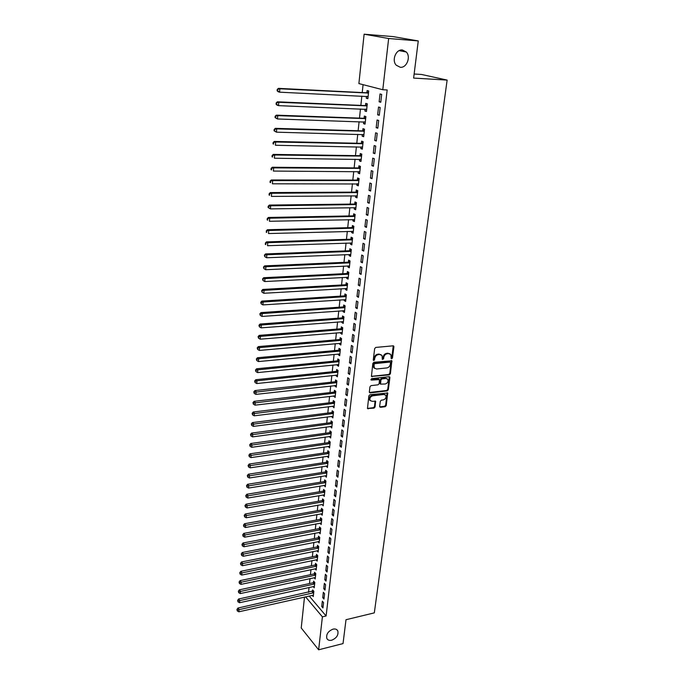<?xml version="1.0" encoding="UTF-8"?>
<svg xmlns="http://www.w3.org/2000/svg" width="684" height="684" viewBox="0 0 684 684"><rect width="100%" height="100%" fill="white"/><g stroke="black" fill="none" stroke-linecap="round" stroke-linejoin="round"><path stroke-width="1.03" d="M391.693 358.784L392.454 357.98L393.916 346.788L393.095 345.822L375.764 347.429L374.661 348.592L373.267 359.895L373.857 360.571L374.806 358.305C375.251 356.227 376.422 354.996 378.32 354.611L379.774 354.466L382.04 355.543L382.33 359.442L383.587 358.869L383.767 357.416C384.22 355.355 385.383 354.124 387.264 353.739L388.7 353.602L390.923 354.645L391.205 358.553L391.693 358.784M391.137 358.382L391.855 357.587L393.214 345.813M373.284 360.16L374.216 357.903L374.806 358.305M382.253 359.262L383.177 357.014L383.767 357.416M333.005 629.143C328.106 631.178 326.046 634.282 326.824 638.437C327.721 640.13 329.337 640.728 331.68 640.224C336.579 638.163 338.623 635.06 337.81 630.913C336.921 629.254 335.322 628.656 333.005 629.143M402.354 49.975C395.985 49.103 391.487 60.269 396.198 65.177L400.285 67.288C406.664 68.092 411.11 56.892 406.313 52.001L402.354 49.975M379.646 406.416L380.458 407.305L385.195 406.706L386.255 405.578L387.708 393.009L369.941 394.719L368.856 395.865L367.47 408.528L373.994 408.126L375.063 406.989L375.61 401.269L372.019 401.294L370.078 400.405C369.454 398.173 370.326 396.643 372.694 395.814L383.938 394.463L385.81 395.326C386.451 397.541 385.596 399.071 383.228 399.918L381.373 400.149L380.304 401.277L379.646 406.416M309.194 596.003L326.106 615.976L387.17 89.963L382.784 89.732L358.886 83.585L364.119 34.2L388.649 38.509L382.784 89.732M326.106 615.976L322.403 616.848L318.633 649.8L301.225 627.972L304.5 597.064M364.119 34.2L393.026 36.594L418.266 40.929L413.623 78.079L447.131 80.088L374.319 612.864L346.001 619.721L343.026 643.584L318.633 649.8M418.266 40.929L388.649 38.509M389.324 374.892L390.402 373.755L391.881 360.836L373.934 362.263L372.84 363.418L371.429 376.422L389.324 374.892L388.726 374.481L389.803 373.336L391.325 360.511M389.897 377.628L388.315 389.76L387.247 390.897L370.164 392.915L369.326 392L369.967 386.768L371.061 385.622L378.047 384.818L379.124 383.681L379.458 379.611L371.455 380.09L370.95 379.851L371.634 378.628L389.085 376.704L389.897 377.628L389.299 377.217L387.725 389.341L388.315 389.76M447.131 80.088L421.626 74.479L414.136 74.009M322.737 597.645L323.968 599.073L324.584 593.712L323.344 592.293L322.737 597.645L324.173 597.32M313.135 586.547L314.23 587.812L314.811 582.52L313.614 581.152L313.452 582.58M324.772 579.716L326.02 581.118L326.644 575.68L325.387 574.286L324.772 579.716L326.217 579.399M315.025 568.789L316.17 570.08L316.76 564.702L315.555 563.36L315.392 564.804M326.841 561.513L328.106 562.889L328.739 557.357L327.474 555.998L326.841 561.513L328.294 561.213M316.94 550.757L318.146 552.074L318.744 546.619L317.521 545.293L317.359 546.773M328.944 543.028L330.227 544.37L330.868 538.761L329.585 537.427L328.944 543.028L330.406 542.737M318.924 532.443L320.155 533.785L320.762 528.245L319.522 526.962L319.36 528.458M331.082 524.252L332.373 525.56L333.022 519.866L331.731 518.558L331.082 524.252L332.552 523.97M320.95 513.838L322.19 515.223L322.805 509.597L321.548 508.34L321.386 509.854M333.253 505.177L334.562 506.459L335.22 500.671L333.912 499.397L333.253 505.177L334.733 504.912M323.01 494.951L324.259 496.37L324.883 490.659L323.618 489.428L323.447 490.967M335.451 485.802L336.776 487.051L337.451 481.168L336.126 479.929L335.451 485.802L336.947 485.554M325.105 475.756L326.353 477.218L326.995 471.413L325.712 470.224L325.541 471.789M337.691 466.112L339.033 467.326L339.717 461.349L338.375 460.144L337.691 466.112L339.196 465.881M327.234 456.271L328.491 457.767L329.132 451.876L327.841 450.713L327.662 452.304M339.965 446.105L341.325 447.285L342.017 441.206L340.658 440.043L339.965 446.105L341.487 445.882M329.389 436.46L330.654 438.008L331.312 432.014L330.004 430.886L329.825 432.502M342.282 425.773L343.65 426.919L344.36 420.737L342.983 419.608L342.282 425.773L343.804 425.568M331.586 416.342L332.86 417.924L333.527 411.836L332.193 410.751L332.022 412.392M344.633 405.108L346.018 406.211L346.737 399.935L345.343 398.84L344.633 405.108L346.164 404.919M333.818 395.899L335.092 397.524L335.776 391.333L334.433 390.282L334.245 391.949M347.019 384.1L348.43 385.16L349.156 378.782L347.746 377.73L347.019 384.1L348.566 383.929M336.083 375.114L336.015 375.764L337.366 376.79L338.058 370.497L336.699 369.488L336.511 371.181M349.456 362.742L350.875 363.76L351.619 357.27L350.191 356.261L349.456 362.742L351.012 362.58M338.392 353.987L338.306 354.722L339.683 355.706L340.375 349.319L339.007 348.344L338.819 350.071M351.918 341.017L353.363 342L354.115 335.399L352.67 334.433L351.918 341.017L353.491 340.88M340.735 332.509L340.641 333.339L342.026 334.279L342.744 327.781L341.35 326.849L341.154 328.602M354.432 318.924L355.894 319.864L356.663 313.152L355.193 312.229L354.432 318.924L356.013 318.804M343.111 310.681L343.009 311.596L344.42 312.494L345.138 305.885L343.736 304.996L343.539 306.783M356.988 296.454L358.467 297.352L359.245 290.52L357.766 289.64L356.988 296.454L358.578 296.36M345.531 288.477L345.42 289.486L346.848 290.341L347.583 283.621L346.155 282.774L345.959 284.587M359.587 273.6L361.084 274.446L361.879 267.495L360.382 266.666L359.587 273.6L361.195 273.523M347.994 265.896L347.874 266.999L349.319 267.812L350.063 260.98L348.618 260.176L348.421 262.023M362.238 250.344L363.751 251.139L364.555 244.068L363.042 243.29L362.238 250.344L363.845 250.284M350.499 242.923L350.37 244.128L351.832 244.898L352.593 237.938L351.131 237.194L350.926 239.067M364.931 226.678L366.462 227.421L367.282 220.222L365.743 219.496L364.931 226.678L366.556 226.635M353.055 219.555L352.91 220.864L354.389 221.582L355.158 214.511L353.679 213.81L353.474 215.716M367.667 202.592L369.223 203.285L370.061 195.957L368.496 195.282L367.667 202.592L369.3 202.575M355.646 195.778L355.492 197.197L356.988 197.864L357.775 190.665L356.27 190.015L356.065 191.956M370.454 178.079L372.028 178.712L372.883 171.248L371.301 170.632L370.454 178.079L372.105 178.079M358.288 171.581L358.117 173.112L359.63 173.719L360.434 166.4L358.912 165.802L358.698 167.777M373.293 153.113L374.892 153.695L375.764 146.094L374.157 145.538L373.293 153.113L374.952 153.139M360.972 146.949L360.793 148.599L362.323 149.155L363.144 141.699L361.605 141.16L361.383 143.17M376.183 127.703L377.807 128.216L378.688 120.487L377.064 119.982L376.183 127.703L377.859 127.754M363.708 121.88L363.512 123.65L365.068 124.146L365.897 116.562L364.341 116.075L364.119 118.127M379.133 101.813L380.774 102.267L381.672 94.392L380.022 93.956L379.133 101.813L380.817 101.89M366.487 96.359L366.282 98.248L367.864 98.684L368.71 90.963L367.12 90.544L366.898 92.622M363.076 84.662L362.229 92.562M361.845 96.136L360.853 105.404M360.468 108.987L359.485 118.127M359.091 121.726L358.125 130.738M357.741 134.355L356.783 143.238M356.398 146.863L355.458 155.627M355.064 159.261L354.132 167.905M353.739 171.556L352.824 180.072M352.431 183.731L351.533 192.136M351.14 195.812L350.242 204.097M349.849 207.782L348.977 215.956M348.575 219.649L347.711 227.704M347.31 231.406L346.455 239.357M346.061 243.068L345.215 250.917M344.822 254.636L343.984 262.365M343.582 266.093L342.769 273.728M342.368 277.465L341.555 284.989M341.154 288.733L340.358 296.155M339.957 299.908L339.17 307.227M338.76 310.989L337.99 318.205M337.58 321.976L336.819 329.098M336.408 332.869L335.656 339.897M335.254 343.676L334.51 350.601M334.1 354.397L333.364 361.229M332.954 365.025L332.236 371.763M331.826 375.567L331.107 382.211M330.705 386.024L329.996 392.573M329.585 396.395L328.893 402.859M328.482 406.681L327.798 413.059M327.388 416.881L326.713 423.174M326.302 427.004L325.635 433.211M325.216 437.05L324.567 443.164M324.148 447.011L323.498 453.047M323.087 456.886L322.446 462.846M322.036 466.693L321.403 472.567M320.993 476.423L320.368 482.211M319.95 486.076L319.342 491.787M318.924 495.652L318.317 501.286M317.906 505.151L317.308 510.709M316.889 514.573L316.299 520.062M315.888 523.927L315.307 529.339M314.888 533.212L314.315 538.547M313.896 542.429L313.332 547.687M312.913 551.569L312.357 556.759M311.938 560.641L311.391 565.754M310.972 569.644L310.433 574.688M310.014 578.579L309.484 583.555M309.065 587.445L308.535 592.353M365.094 109.183L364.888 111.005L366.462 111.475L367.299 103.814L365.726 103.37L365.495 105.43M377.654 114.818L379.278 115.305L380.176 107.499L378.534 107.029L377.654 114.818L379.329 114.878M362.332 134.474L362.144 136.184L363.691 136.706L364.521 129.182L362.965 128.678L362.742 130.704M374.729 140.468L376.345 141.015L377.217 133.346L375.601 132.816L374.729 140.468L376.397 140.502M359.622 159.321L359.451 160.911L360.972 161.492L361.785 154.105L360.254 153.541L360.032 155.533M371.865 165.648L373.455 166.255L374.319 158.731L372.72 158.141L371.865 165.648L373.524 165.665M356.962 183.731L356.8 185.21L358.305 185.843L359.1 178.584L357.587 177.96L357.373 179.918M369.052 190.391L370.617 191.05L371.463 183.663L369.89 183.013L369.052 190.391L370.694 190.383M354.346 207.714L354.192 209.082L355.68 209.774L356.467 202.635L354.97 201.96L354.757 203.892M366.291 214.69L367.838 215.409L368.667 208.141L367.111 207.44L366.291 214.69L367.924 214.656M351.773 231.286L351.636 232.551L353.098 233.287L353.867 226.276L352.397 225.549L352.192 227.439M363.572 238.562L365.102 239.332L365.914 232.201L364.384 231.448L363.572 238.562L365.196 238.511M349.242 254.457L349.122 255.611L350.567 256.397L351.319 249.506L349.866 248.737L349.669 250.592M360.904 262.023L362.409 262.844L363.213 255.833L361.699 255.029L360.904 262.023L362.511 261.955M346.762 277.234L346.643 278.285L348.079 279.123L348.823 272.343L347.387 271.522L347.181 273.352M358.288 285.083L359.767 285.946L360.562 279.055L359.066 278.2L358.288 285.083L359.878 284.989M344.317 299.626L344.214 300.584L345.625 301.464L346.361 294.804L344.941 293.932L344.745 295.736M355.706 307.74L357.176 308.655L357.946 301.883L356.475 300.986L355.706 307.74L357.287 307.629M341.914 321.642L341.82 322.506L343.214 323.429L343.932 316.88L342.539 315.974L342.342 317.735M353.175 330.021L354.62 330.979L355.381 324.319L353.927 323.378L353.175 330.021L354.748 329.893M339.555 343.3L339.469 344.069L340.846 345.035L341.555 338.597L340.17 337.639L339.982 339.384M350.678 351.927L352.115 352.927L352.858 346.378L351.422 345.394L350.678 351.927L352.243 351.773M337.229 364.598L337.152 365.282L338.52 366.291L339.213 359.955L337.845 358.955L337.657 360.665M348.233 373.464L349.644 374.507L350.379 368.069L348.96 367.034L348.233 373.464L349.781 373.302M334.946 385.545L336.229 387.195L336.913 380.962L335.562 379.928L335.374 381.612M345.822 394.651L347.216 395.728L347.942 389.401L346.54 388.332L345.822 394.651L347.361 394.463M332.698 406.159L333.972 407.767L334.647 401.628L333.305 400.559L333.125 402.218M343.453 415.487L344.83 416.607L345.54 410.383L344.163 409.271L343.453 415.487L344.984 415.291M330.483 426.44L331.749 428.004L332.415 421.968L331.09 420.857L330.919 422.49M341.119 435.982L342.487 437.144L343.18 431.014L341.82 429.868L341.119 435.982L342.641 435.768M328.311 446.404L329.568 447.926L330.218 441.984L328.918 440.838L328.739 442.445M338.828 456.151L340.17 457.348L340.863 451.32L339.512 450.132L338.828 456.151L340.333 455.92M326.165 466.052L327.414 467.531L328.055 461.683L326.772 460.503L326.601 462.085M336.571 475.996L337.905 477.227L338.58 471.293L337.246 470.079L336.571 475.996L338.067 475.756M324.054 485.392L325.302 486.828L325.935 481.074L324.661 479.86L324.49 481.416M334.348 495.524L335.664 496.789L336.331 490.958L335.015 489.701L334.348 495.524L335.835 495.267M321.976 504.433L323.216 505.835L323.84 500.166L322.583 498.918L322.412 500.449M332.159 514.753L333.459 516.044L334.117 510.307L332.817 509.016L332.159 514.753L333.638 514.479M319.932 523.174L321.164 524.543L321.779 518.959L320.531 517.685L320.368 519.19M330.013 533.674L331.295 534.999L331.945 529.348L330.654 528.031L330.013 533.674L331.475 533.392M319 541.437L317.923 541.651L319.146 542.968L319.753 537.47L318.522 536.162L318.359 537.65M327.892 552.304L329.158 553.664L329.799 548.098L328.525 546.747L327.892 552.304L329.346 552.014M315.982 559.811L317.154 561.111L317.752 555.69L316.53 554.365L316.376 555.827M325.806 570.653L327.063 572.038L327.687 566.557L326.43 565.172L325.806 570.653L327.251 570.345M314.076 577.706L315.196 578.98L315.786 573.645L314.58 572.286L314.418 573.722M323.746 588.71L324.994 590.13L325.61 584.726L324.361 583.324L323.746 588.71L325.191 588.394M312.203 595.328L313.263 596.585L313.845 591.327L312.648 589.941L312.494 591.361M321.728 606.503L322.951 607.948L323.566 602.63L322.326 601.193L321.728 606.503L323.156 606.178M305.56 596.824L322.403 616.848M366.282 98.248L367.898 98.325M364.888 111.005L366.504 111.073M363.512 123.65L365.119 123.701M362.144 136.184L363.743 136.219M360.793 148.599L362.383 148.633M359.451 160.911L361.032 160.928M358.117 173.112L359.698 173.12M356.8 185.21L358.373 185.202M355.492 197.197L357.057 197.18M354.192 209.082L355.757 209.056M352.91 220.864L354.466 220.829M351.636 232.551L353.192 232.509M350.37 244.128L351.918 244.077M349.122 255.611L350.661 255.551M347.874 266.999L349.413 266.931M346.643 278.285L348.173 278.208M345.42 289.486L346.95 289.392M344.214 300.584L345.736 300.481M343.009 311.596L344.531 311.485M341.82 322.506L343.334 322.395M340.641 333.339L342.145 333.211M339.469 344.069L340.965 343.941M338.306 354.722L339.803 354.577M337.152 365.282L338.648 365.136M336.015 375.764L337.494 375.601M334.878 386.152L336.357 385.99M333.758 396.455L335.228 396.284M332.638 406.681L334.108 406.501M331.535 416.83L332.997 416.642M330.44 426.884L331.894 426.688M329.346 436.871L330.799 436.666M328.269 446.772L329.714 446.558M327.2 456.596L328.636 456.382M326.131 466.343L327.576 466.12M325.08 476.013L326.516 475.782M324.028 485.614L325.464 485.375M322.993 495.13L324.421 494.891M321.959 504.578L246.223 517.762L244.607 516.865L244.231 515.351L244.607 516.865M320.941 513.958L322.335 513.701M319.924 523.26L321.232 523.012M318.915 532.494L320.138 532.255M389.948 353.79L388.7 353.602M383.177 357.014C383.621 354.953 384.784 353.731 386.665 353.346L388.102 353.201M381.056 354.671L379.774 354.466M374.216 357.903C374.661 355.825 375.832 354.594 377.73 354.209L379.175 354.064M371.386 376.345L388.726 374.481M390.521 362.751L389.957 362.084L374.815 363.632L374.054 364.444L374.233 367.924L376.533 369.009L386.862 367.924C388.726 367.53 389.88 366.308 390.325 364.264L390.521 362.751M374.593 368.385L373.644 367.513L373.276 365.555L374.225 363.221L389.358 361.682M369.386 392.488L386.657 390.47L387.725 389.341M379.004 379.287L378.158 378.859L370.882 379.663L371.455 380.09M385.237 383.998C387.623 383.151 388.486 381.604 387.819 379.346L385.947 378.474L381.98 378.919L380.902 380.056L380.569 384.126L385.237 383.998M386.99 378.62L385.947 378.474M380.526 384.032L379.868 383.108L380.313 379.637L381.39 378.5L385.357 378.064M389.299 377.217L389.239 376.696M385.015 394.617L383.938 394.463M370.292 400.687L369.505 399.969C368.873 397.737 369.745 396.207 372.122 395.378L383.348 394.035M367.419 408.425L373.413 407.69L374.49 406.553L375.08 400.944M379.697 406.869L384.605 406.27L385.673 405.142L387.178 392.684M366.872 96.376L368.043 97.034M368.599 91.921L366.325 92.767L278.422 88.356L279.85 88.792L279.585 92.178L368.086 96.606M368.479 93.05L279.85 88.792L277.234 89.424L277.131 90.775L277.704 90.955L277.807 89.604M277.704 90.955L279.585 92.178L278.166 91.733L277.131 90.775M277.234 89.424L278.422 88.356M365.572 109.201L366.641 109.791M367.197 104.729L364.923 105.575L277.379 101.813L278.79 102.284L278.533 105.635L366.684 109.414M367.069 105.883L278.79 102.284L276.191 102.899L276.088 104.233L276.652 104.43L276.763 103.087M276.652 104.43L278.533 105.635L277.114 105.165L276.088 104.233M276.191 102.899L277.379 101.813M364.273 121.906L365.256 122.436M365.803 117.417L363.546 118.272L276.336 115.151L277.747 115.647L277.482 118.973L365.29 122.103M365.675 118.606L277.747 115.647L275.156 116.237L275.053 117.571L275.618 117.768L275.72 116.442M275.618 117.768L277.482 118.973L275.053 117.571M275.156 116.237L276.336 115.151M362.99 134.492L363.879 134.962M364.427 129.986L362.178 130.849L275.31 128.353L276.704 128.891L276.447 132.174L363.914 134.68M364.29 131.217L276.704 128.891L274.139 129.456L274.036 130.772L274.592 130.986L274.694 129.669M274.592 130.986L276.447 132.174L274.036 130.772M274.139 129.456L275.31 128.353M361.725 146.966L362.52 147.385M363.059 142.452L360.819 143.324L274.293 141.443L275.678 142.007L275.421 145.264L362.546 147.145M362.922 143.717L275.678 142.007L273.121 142.554L273.019 143.854L273.574 144.085L273.677 142.776M273.574 144.085L273.019 143.854M273.121 142.554L274.293 141.443M360.459 159.329L361.169 159.697M361.708 154.806L359.468 155.687L273.284 154.404L274.66 154.994L274.404 158.226L361.195 159.5M361.562 156.097L274.66 154.994L272.112 155.524L272.018 156.816L272.565 157.055L272.668 155.764M272.565 157.055L272.018 156.816M272.112 155.524L273.284 154.404M359.211 171.581L359.835 171.898M360.365 167.05L358.134 167.939L272.283 167.247L273.651 167.871L273.403 171.068L359.852 171.752M360.22 168.375L273.651 167.871L271.12 168.384L271.018 169.658L271.565 169.914L271.668 168.632M271.565 169.914L271.018 169.658M271.12 168.384L272.283 167.247M358.886 180.542L272.651 180.627L272.403 183.799L358.51 183.987M359.032 179.191L356.817 180.08L271.291 179.969L272.651 180.627L270.129 181.115L270.035 182.389L270.573 182.645L270.676 181.38M357.988 183.731L358.519 183.885M270.573 182.645L270.035 182.389M270.129 181.115L271.291 179.969M356.757 195.769L357.193 195.983M357.715 191.221L355.5 192.118L270.308 192.58L271.659 193.264L271.411 196.411L357.202 195.923M357.561 192.606L271.659 193.264L269.154 193.734L269.06 194.991L269.599 195.265L269.693 194.008M269.599 195.265L269.06 194.991M269.154 193.734L270.308 192.58M355.603 207.731L270.437 208.902L268.085 207.483L268.624 207.774L268.718 206.525L268.188 206.243L268.085 207.483M356.407 203.148L354.201 204.054L269.334 205.072L270.676 205.79L270.437 208.902L268.624 207.774M356.253 204.567L270.676 205.79L268.718 206.525M268.188 206.243L269.334 205.072M355.107 214.973L352.918 215.879L268.367 217.461L269.71 218.196L269.462 221.283L354.594 219.675M354.953 216.418L269.71 218.196L267.222 218.632L267.128 219.863L267.666 220.162L267.76 218.931M267.666 220.162L267.128 219.863M267.222 218.632L268.367 217.461M353.825 226.695L351.636 227.61L267.418 229.73L268.744 230.499L268.504 233.552L353.312 231.397M353.662 228.174L268.744 230.499L266.273 230.91L266.709 232.44L266.803 231.218M266.709 232.44L266.179 232.132M266.273 230.91L267.418 229.73M352.551 238.314L350.37 239.238L266.469 241.888L267.786 242.683L267.547 245.71L352.038 243.025M352.388 239.819L267.786 242.683L265.332 243.077L265.76 244.616L265.854 243.401M265.76 244.616L265.238 244.291M265.332 243.077L266.469 241.888M351.285 249.84L349.122 250.763L265.529 253.935L266.837 254.756L266.606 257.765L350.772 254.542M351.123 251.37L266.837 254.756L264.4 255.141L264.828 256.671L264.922 255.474M266.606 257.765L264.828 256.671M264.4 255.141L265.529 253.935M350.037 261.262L347.874 262.194L264.597 265.879L265.905 266.726L265.666 269.71L349.515 265.973M349.866 262.827L265.905 266.726L263.468 267.093L263.896 268.624L263.99 267.435M265.666 269.71L263.896 268.624M263.468 267.093L264.597 265.879M348.789 272.591L346.643 273.532L263.673 277.721L264.973 278.593L264.742 281.543L348.276 277.302M348.618 274.181L264.973 278.593L262.553 278.944L262.981 280.474L263.066 279.294M264.742 281.543L262.981 280.474M262.553 278.944L263.673 277.721M347.558 283.826L345.42 284.766L262.767 289.452L264.05 290.349L263.819 293.274L347.044 288.528M347.387 285.442L264.05 290.349L261.639 290.683L262.066 292.213L262.152 291.042M263.819 293.274L262.066 292.213M261.639 290.683L262.767 289.452M346.343 294.958L344.206 295.907L261.861 301.088L263.135 302.012L262.913 304.902L345.822 299.669M346.164 296.599L263.135 302.012L261.254 302.687L260.741 302.319L261.16 303.85L261.254 302.687M262.913 304.902L261.16 303.85M260.741 302.319L261.861 301.088M345.129 306.004L343 306.962L260.963 312.614L262.228 313.563L262.006 316.435L344.616 310.716M344.95 307.672L262.228 313.563L260.356 314.238L259.843 313.853L260.262 315.384L260.356 314.238M262.006 316.435L260.262 315.384M259.843 313.853L260.963 312.614M343.924 316.957L341.803 317.923L260.074 324.045L261.331 325.011L261.108 327.858L343.411 321.668M343.744 318.65L261.331 325.011L259.467 325.687L258.962 325.293L259.373 326.824L259.467 325.687M261.108 327.858L259.373 326.824M258.962 325.293L260.074 324.045M342.735 327.824L340.623 328.79L259.185 335.374L260.442 336.366L260.219 339.187L342.222 332.527M342.547 329.543L260.442 336.366L258.586 337.032L258.082 336.631L258.492 338.161L258.586 337.032M260.219 339.187L258.492 338.161M258.082 336.631L259.185 335.374M341.555 338.597L339.452 339.563L258.313 346.6L259.561 347.617L259.339 350.422L341.042 343.3M341.367 340.333L259.561 347.617L257.706 348.276L257.21 347.874L257.62 349.396L257.706 348.276M259.339 350.422L257.62 349.396M257.21 347.874L258.313 346.6M340.35 349.293L338.289 350.251L257.449 357.741L258.689 358.775L258.466 361.554L339.871 353.987M340.187 351.046L258.689 358.775L256.842 359.433L256.346 359.014L256.757 360.536L256.842 359.433M258.466 361.554L256.757 360.536M256.346 359.014L257.449 357.741M339.161 359.912L337.135 360.853L256.586 368.779L257.817 369.839L257.603 372.592L338.708 364.581M339.025 361.665L257.817 369.839L255.987 370.489L255.491 370.061L255.901 371.583L255.987 370.489M257.603 372.592L255.901 371.583M255.491 370.061L256.586 368.779M337.973 370.437L335.989 371.369L255.731 379.723L256.962 380.808L256.748 383.536L337.554 375.097M337.87 372.199L256.962 380.808L255.132 381.45L254.645 381.014L255.047 382.536L255.132 381.45M256.748 383.536L255.047 382.536M254.645 381.014L255.731 379.723M336.802 380.877L334.852 381.8L254.884 390.581L256.107 391.684L255.893 394.386L336.408 385.519M336.725 382.647L254.286 392.317L253.798 391.872L254.2 393.394L254.286 392.317M255.893 394.386L254.2 393.394M253.798 391.872L254.884 390.581M335.639 391.231L333.724 392.146L254.046 401.337L255.26 402.466L255.055 405.15L335.28 395.856M335.587 393.009L253.448 403.09L252.969 402.645L253.362 404.167L253.448 403.09M255.055 405.15L253.362 404.167M252.969 402.645L254.046 401.337M334.493 401.508L332.612 402.406L253.217 412.016L254.422 413.153L254.217 415.812L334.151 406.116M334.459 403.286L252.618 413.777L252.139 413.316L252.533 414.846L252.618 413.777M254.217 415.812L252.533 414.846M252.139 413.316L253.217 412.016M333.347 411.7L331.501 412.589L252.396 422.592L253.593 423.755L253.388 426.397L333.04 416.291M333.347 413.487L251.797 424.371L251.319 423.909L251.712 425.431L251.797 424.371M253.388 426.397L251.712 425.431M251.319 423.909L252.396 422.592M332.219 421.806L330.398 422.686L251.575 433.092L252.772 434.272L252.567 436.888L331.928 426.38M332.236 423.601L250.977 434.879L250.506 434.408L250.9 435.93L250.977 434.879M252.567 436.888L250.9 435.93M250.506 434.408L251.575 433.092M331.099 431.835L329.312 432.707L250.763 443.497L251.951 444.694L251.746 447.293L330.834 436.392M331.133 433.639L250.173 445.301L249.694 444.822L250.088 446.336L250.173 445.301M251.746 447.293L250.088 446.336M249.694 444.822L250.763 443.497M329.987 441.779L328.226 442.642L249.959 453.817L251.139 455.04L250.942 457.605L329.739 446.327M330.047 443.591L249.369 455.638L248.899 455.142L249.284 456.664L249.369 455.638M250.942 457.605L249.284 456.664M248.899 455.142L249.959 453.817M328.884 451.645L327.157 452.5L249.164 464.051L250.335 465.291L250.139 467.839L328.662 456.177M328.961 453.466L248.574 465.881L248.104 465.385L248.489 466.907L248.574 465.881M250.139 467.839L248.489 466.907M248.104 465.385L249.164 464.051M327.79 461.435L326.088 462.29L248.377 474.2L249.54 475.457L249.344 477.988L327.593 465.958M327.884 463.265L247.779 476.047L247.317 475.542L247.702 477.064L247.779 476.047M249.344 477.988L247.702 477.064M247.317 475.542L248.377 474.2M326.704 471.148L325.028 471.994L247.591 484.272L248.745 485.546L248.548 488.06L326.524 475.654M326.824 472.986L247.001 486.127L246.539 485.614L246.915 487.136L247.001 486.127M248.548 488.06L246.915 487.136M246.539 485.614L247.591 484.272M325.635 480.792L323.985 481.621L246.813 494.258L247.967 495.549L247.77 498.037L325.473 485.281M325.764 482.63L246.223 496.131L245.761 495.609L246.146 497.123L246.223 496.131M247.77 498.037L246.146 497.123M245.761 495.609L246.813 494.258M324.567 490.351L322.942 491.18L246.043 504.159L247.189 505.476L246.992 507.938L324.421 494.831M324.712 492.198L245.453 506.049L244.992 505.519L245.376 507.032L245.453 506.049M246.992 507.938L245.376 507.032M244.992 505.519L246.043 504.159M323.515 499.842L321.907 500.662L245.274 513.992L246.411 515.317L246.223 517.762M323.669 501.697L244.684 515.881M244.231 515.351L245.274 513.992M322.463 509.255L320.89 510.067L244.521 523.739L245.65 525.081L245.462 527.509L322.352 513.71M322.643 511.119L243.931 525.645L243.478 525.107L243.855 526.612L243.931 525.645M245.462 527.509L243.855 526.612M243.478 525.107L244.521 523.739M321.429 518.6L319.873 519.404L243.761 533.4L244.889 534.768L244.701 537.171L321.335 523.038M321.617 520.464L243.179 535.324L242.726 534.777L243.102 536.29L243.179 535.324M244.701 537.171L243.102 536.29M242.726 534.777L243.761 533.4M320.394 527.868L318.864 528.664L243.017 542.993L244.137 544.37L243.949 546.764L320.317 532.297M320.599 529.749L242.427 544.926L241.982 544.37L242.358 545.883L242.427 544.926M243.949 546.764L242.358 545.883M241.982 544.37L243.017 542.993M319.377 537.068L317.863 537.863L242.273 552.51L243.393 553.903L243.205 556.272L319.308 541.48M319.59 538.949L241.691 554.45L241.247 553.895L241.614 555.399L241.691 554.45M243.205 556.272L241.614 555.399M241.247 553.895L242.273 552.51M318.359 546.2L316.863 546.986L241.537 561.949L242.649 563.36L242.461 565.711L318.308 550.603M318.582 548.089L240.956 563.907L240.512 563.342L240.879 564.847L240.956 563.907M242.461 565.711L240.879 564.847M240.512 563.342L241.537 561.949M317.359 555.263L315.88 556.041L240.811 571.32L241.914 572.739L241.734 575.073L317.316 559.649M317.59 557.161L240.229 573.278L239.785 572.705L240.152 574.209L240.229 573.278M241.734 575.073L240.152 574.209M239.785 572.705L240.811 571.32M316.359 564.257L314.905 565.027L240.084 580.613L241.187 582.05L240.999 584.367L316.333 568.626M316.606 566.155L239.503 582.58L239.067 582.007L239.434 583.512L239.503 582.58M240.999 584.367L239.434 583.512M239.067 582.007L240.084 580.613M315.367 573.175L313.93 573.944L239.374 589.83L240.46 591.284L240.281 593.575L315.358 577.544M315.623 575.09L238.784 591.814L238.348 591.232L238.716 592.729L238.784 591.814M240.281 593.575L238.716 592.729M238.348 591.232L239.374 589.83M314.383 582.033L312.964 582.794L238.656 598.979L239.742 600.441L239.562 602.724L314.383 586.393M314.649 583.956L238.075 600.971L237.639 600.381L238.006 601.877L238.075 600.971M239.562 602.724L238.006 601.877M237.639 600.381L238.656 598.979M313.409 590.831L237.955 608.05L239.032 609.538L238.853 611.795L313.426 595.165M313.691 592.754L237.365 610.051L236.938 609.461L237.297 610.957L237.365 610.051M238.853 611.795L237.297 610.957M236.938 609.461L237.955 608.05M391.855 357.587L392.454 357.98M374.037 359.356L374.627 359.767M382.989 358.467L383.587 358.869M386.665 353.346L387.264 353.739M377.73 354.209L378.32 354.611M393.309 346.395L393.916 346.788M371.566 376.345L372.147 376.764M391.402 361.067L392 361.468M389.803 373.336L390.402 373.755M374.225 363.221L374.815 363.632M373.464 364.033L374.054 364.444M373.276 365.555L373.866 365.966M386.657 390.47L387.247 390.897M369.582 392.488L370.164 392.915M378.158 378.859L378.739 379.278M381.39 378.5L381.98 378.919M380.313 379.637L380.902 380.056M379.868 383.108L380.458 383.527M372.122 395.378L372.694 395.814M375.131 401.414L375.713 401.85M374.49 406.553L375.063 406.989M373.413 407.69L373.994 408.126M367.624 408.425L368.197 408.861M387.229 393.172L387.819 393.591M385.673 405.142L386.255 405.578M384.605 406.27L385.195 406.706M379.877 406.869L380.458 407.305M366.735 92.691L368.317 93.118M366.325 92.767L367.906 93.186M365.333 105.498L366.906 105.952M364.923 105.575L366.496 106.029M363.948 118.195L365.512 118.683M363.546 118.272L365.102 118.76M362.58 130.772L364.127 131.285M362.178 130.849L363.726 131.371M361.22 143.247L362.759 143.785M360.819 143.324L362.358 143.862M359.869 155.601L361.4 156.174M359.468 155.687L360.998 156.251M358.536 167.854L360.058 168.452M358.134 167.939L359.656 168.538M357.21 179.995L358.724 180.619M356.817 180.08L358.322 180.704M355.902 192.024L357.399 192.683M355.5 192.118L357.005 192.768M354.603 203.96L356.09 204.636M354.201 204.054L355.697 204.73M353.312 215.785L354.791 216.495M352.918 215.879L354.397 216.589M352.029 227.516L353.508 228.242M351.636 227.61L353.106 228.336M350.764 239.143L352.226 239.896M350.37 239.238L351.832 239.99M349.507 250.669L350.96 251.447M349.122 250.763L350.567 251.541M348.267 262.1L349.704 262.895M347.874 262.194L349.319 262.998M347.027 273.429L348.464 274.25M346.643 273.532L348.071 274.352M345.805 284.664L347.224 285.51M345.42 284.766L346.839 285.613M344.591 295.804L346.001 296.676M344.206 295.907L345.617 296.779M343.385 306.859L344.787 307.749M343 306.962L344.411 307.851M342.188 317.812L343.59 318.727M341.803 317.923L343.206 318.838M341.008 328.679L342.393 329.611M340.623 328.79L342.017 329.722M339.828 339.452L341.213 340.41M339.452 339.563L340.829 340.521M338.666 350.14L340.042 351.123M338.289 350.251L339.657 351.234M337.511 360.742L338.871 361.742M337.135 360.853L338.494 361.853M336.366 371.258L337.716 372.276M335.989 371.369L337.34 372.387M335.228 381.689L336.571 382.724M334.852 381.8L336.203 382.835M334.1 392.035L335.442 393.086M333.724 392.146L335.066 393.206M332.98 402.295L334.314 403.363M332.612 402.406L333.937 403.483M331.868 412.469L333.193 413.563M331.501 412.589L332.826 413.683M330.765 422.567L332.091 423.678M330.398 422.686L331.714 423.798M329.679 432.587L330.988 433.716M329.312 432.707L330.62 433.836M328.594 442.522L329.893 443.668M328.226 442.642L329.526 443.788M327.516 452.38L328.816 453.543M327.157 452.5L328.448 453.672M326.456 462.162L327.739 463.342M326.088 462.29L327.379 463.47M325.396 471.866L326.67 473.063M325.028 471.994L326.311 473.191M324.344 481.493L325.618 482.707M323.985 481.621L325.259 482.836M323.301 491.052L324.567 492.283M322.942 491.18L324.207 492.412M322.267 500.526L323.523 501.774M321.907 500.662L323.164 501.902M321.241 509.939L322.497 511.196M320.89 510.067L322.138 511.333M320.223 519.267L321.471 520.55M319.873 519.404L321.112 520.678M319.214 528.535L320.454 529.826M318.864 528.664L320.095 529.955M318.214 537.727L319.445 539.035M317.863 537.863L319.086 539.163M317.222 546.849L318.445 548.166M316.863 546.986L318.094 548.303M316.23 555.904L317.453 557.238M315.88 556.041L317.094 557.375M315.256 564.89L316.461 566.241M314.905 565.027L316.111 566.378M314.281 573.808L315.486 575.167M313.93 573.944L315.136 575.304M313.315 582.657L314.512 584.033M312.964 582.794L314.161 584.17M312.357 591.446L313.546 592.831M312.015 591.583L313.204 592.968M399.157 50.633L406.313 52.001M336.708 629.605L337.81 630.913M393.291 345.822L393.787 346.147M391.41 360.519L391.881 360.836M373.644 367.513L374.233 367.924M379.979 383.698L380.569 384.126M389.333 376.713L389.786 377.021M369.505 399.969L370.078 400.405"/></g></svg>
